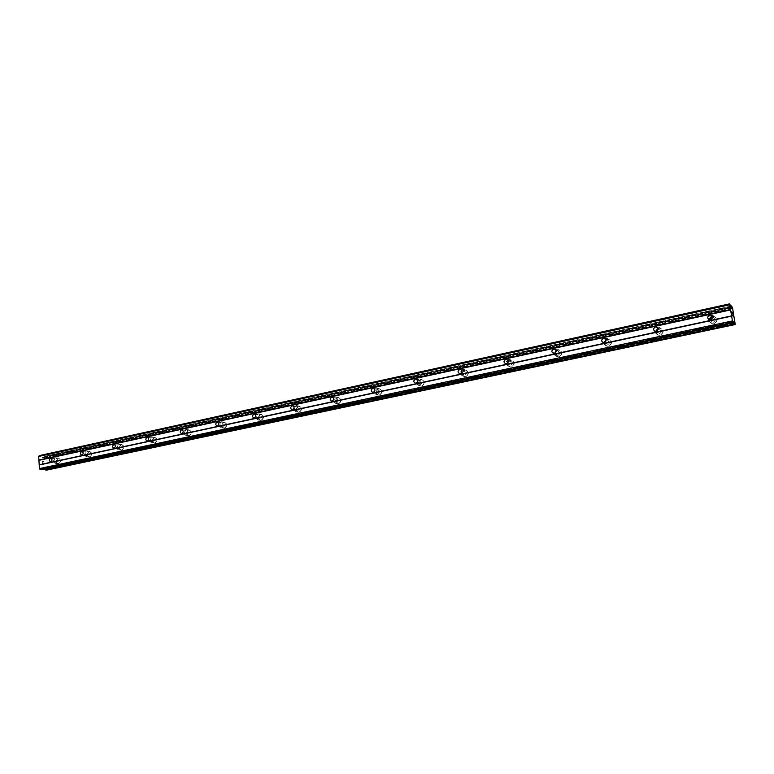 <?xml version="1.0" encoding="UTF-8"?>
<svg xmlns="http://www.w3.org/2000/svg" width="774" height="774" viewBox="0 0 774 774"><rect width="100%" height="100%" fill="white"/><g stroke="black" fill="none" stroke-linecap="round" stroke-linejoin="round"><path stroke-width="0.58" stroke-dasharray="3.87 2.9" d="M712.515 316.769L712.535 316.789C715.041 318.249 714.992 319.778 712.39 321.374L709.613 319.768M712.583 316.614C708.52 319.13 708.462 321.52 712.399 323.784L713.851 323.745C717.914 321.249 717.991 318.859 714.083 316.576L712.583 316.614C708.52 319.13 708.462 321.52 712.399 323.784L713.851 323.745C717.914 321.249 717.991 318.859 714.083 316.576L712.583 316.614M658.152 328.418L658.548 328.447C660.996 329.85 660.957 331.349 658.442 332.946L655.83 331.475M658.926 328.224C654.988 330.73 654.949 333.072 658.809 335.268L660.106 335.219C664.044 332.733 664.092 330.392 660.261 328.176L658.926 328.224C654.998 330.73 654.949 333.072 658.809 335.268L660.106 335.219C664.044 332.733 664.092 330.392 660.261 328.176L658.926 328.224M606.042 339.651L606.777 339.622C609.167 340.986 609.148 342.466 606.71 344.043L604.223 342.63M607.455 339.36C603.652 341.847 603.623 344.149 607.387 346.278L608.548 346.23C612.36 343.753 612.398 341.45 608.654 339.312L607.455 339.36C603.652 341.847 603.623 344.149 607.387 346.278L608.548 346.23C612.36 343.753 612.398 341.45 608.654 339.312L607.464 339.36M556.071 350.496L557.096 350.351C559.428 351.677 559.418 353.128 557.057 354.695L554.668 353.263M558.044 350.051C554.358 352.518 554.348 354.782 558.015 356.843L559.06 356.795C562.746 354.337 562.766 352.073 559.118 349.993L558.044 350.051C554.358 352.518 554.348 354.782 558.015 356.853L559.06 356.795C562.746 354.337 562.775 352.073 559.128 350.003L558.054 350.051M508.092 360.974L509.379 360.665C511.653 361.951 511.643 363.374 509.36 364.931L507.047 363.412M510.569 360.326C506.999 362.764 506.999 364.989 510.559 367.002L511.508 366.944C515.078 364.515 515.097 362.29 511.546 360.268L510.569 360.326M510.579 360.326C506.999 362.764 506.999 364.989 510.569 367.002L511.508 366.944C515.087 364.515 515.097 362.29 511.546 360.268L510.579 360.326M461.981 371.123L463.51 370.572C465.716 371.83 465.716 373.223 463.5 374.761L461.265 373.097M464.922 370.204C461.468 372.613 461.468 374.8 464.932 376.754L465.793 376.706C469.247 374.297 469.257 372.11 465.803 370.146L464.922 370.204C461.468 372.613 461.468 374.8 464.932 376.764L465.793 376.706C469.247 374.297 469.257 372.11 465.803 370.146L464.922 370.204M417.612 381.031L419.382 380.111C421.53 381.34 421.53 382.714 419.382 384.233L417.225 382.269M420.988 379.705C417.641 382.095 417.65 384.243 421.017 386.149L421.791 386.091C425.149 383.72 425.149 381.572 421.801 379.647L420.988 379.705C417.65 382.095 417.65 384.243 421.017 386.149L421.801 386.1C425.149 383.72 425.149 381.572 421.801 379.647L420.998 379.705M376.909 393.347L376.454 393.376C374.364 392.186 374.364 390.841 376.435 389.332L376.899 389.293C378.979 390.493 378.979 391.838 376.909 393.347M378.689 388.858C375.448 391.218 375.458 393.327 378.718 395.195L379.434 395.137C382.675 392.795 382.675 390.677 379.424 388.8L378.689 388.858C375.448 391.218 375.458 393.327 378.718 395.195L379.434 395.137C382.685 392.795 382.685 390.677 379.424 388.809L378.689 388.858M335.984 402.122L335.558 402.151C333.546 400.99 333.536 399.665 335.548 398.175L335.974 398.146C337.986 399.316 337.986 400.642 335.984 402.122M337.928 397.681C334.774 400.003 334.784 402.083 337.957 403.902L338.606 403.854C341.76 401.532 341.75 399.461 338.596 397.623L337.928 397.681C334.784 400.003 334.794 402.083 337.957 403.902L338.615 403.854C341.76 401.532 341.76 399.461 338.596 397.623L337.928 397.681M296.519 410.588L296.132 410.617C294.178 409.475 294.178 408.179 296.123 406.708L296.51 406.679C298.464 407.821 298.474 409.127 296.519 410.588M298.609 406.186C295.562 408.478 295.571 410.52 298.638 412.31L299.248 412.261C302.295 409.968 302.295 407.927 299.228 406.137L298.609 406.186C295.562 408.478 295.571 410.52 298.648 412.31L299.248 412.261C302.305 409.968 302.295 407.927 299.238 406.137L298.619 406.186M258.458 418.753L258.1 418.782C256.204 417.67 256.194 416.383 258.081 414.941L258.448 414.903C260.345 416.025 260.345 417.312 258.458 418.753M260.683 414.39C257.723 416.654 257.732 418.666 260.712 420.417L261.264 420.369C264.224 418.105 264.224 416.102 261.254 414.342L260.683 414.39C257.723 416.654 257.732 418.666 260.712 420.417L261.264 420.369C264.224 418.105 264.224 416.102 261.254 414.342L260.683 414.39M221.703 426.638L221.374 426.668C219.535 425.574 219.526 424.307 221.364 422.885L221.703 422.856C223.531 423.949 223.541 425.216 221.703 426.638M224.054 422.314C221.18 424.549 221.19 426.522 224.083 428.245L224.595 428.196C227.469 425.971 227.459 423.988 224.586 422.265L224.054 422.314C221.19 424.549 221.2 426.522 224.083 428.245L224.595 428.196C227.469 425.971 227.469 423.988 224.586 422.265L224.063 422.314M186.205 434.253L185.895 434.282C184.115 433.208 184.115 431.969 185.886 430.557L186.205 430.528C187.985 431.611 187.985 432.85 186.205 434.253M188.672 429.967C185.886 432.173 185.886 434.117 188.692 435.801L189.166 435.762C191.952 433.566 191.952 431.621 189.166 429.928L188.672 429.967C185.886 432.173 185.895 434.117 188.692 435.801L189.166 435.762C191.962 433.566 191.962 431.621 189.166 429.928L188.672 429.967M151.888 441.615L151.607 441.644C149.875 440.59 149.875 439.361 151.607 437.978L151.898 437.949C153.62 439.013 153.62 440.232 151.888 441.615M154.471 437.368C151.762 439.545 151.762 441.461 154.471 443.115L154.916 443.067C157.625 440.899 157.625 438.993 154.926 437.329L154.471 437.368C151.762 439.545 151.762 441.461 154.481 443.115L154.916 443.067C157.635 440.899 157.635 438.993 154.926 437.329L154.471 437.368M118.703 448.736L118.441 448.765C116.768 447.72 116.768 446.521 118.441 445.147L118.712 445.127C120.386 446.163 120.386 447.372 118.703 448.736M121.383 444.528C118.751 446.675 118.751 448.552 121.383 450.178L121.789 450.139C124.43 448.001 124.43 446.124 121.808 444.489L121.383 444.528C118.751 446.675 118.751 448.562 121.383 450.187L121.799 450.139C124.43 448.001 124.43 446.124 121.808 444.489L121.383 444.528M86.601 455.625L86.349 455.644C84.724 454.628 84.724 453.438 86.359 452.093L86.611 452.064C88.236 453.09 88.226 454.28 86.601 455.625M89.368 451.455C86.804 453.574 86.804 455.422 89.358 457.028L89.736 456.989C92.3 454.88 92.309 453.022 89.755 451.416L89.368 451.455C86.814 453.574 86.804 455.422 89.358 457.028L89.745 456.989C92.3 454.88 92.309 453.022 89.765 451.416L89.368 451.455M55.515 462.291L55.283 462.32C53.706 461.314 53.706 460.143 55.293 458.818L55.525 458.788C57.102 459.795 57.102 460.965 55.515 462.291M58.36 458.16C55.873 460.249 55.873 462.078 58.34 463.645L58.698 463.607C61.194 461.536 61.204 459.708 58.727 458.131L58.36 458.16M58.369 458.169C55.883 460.249 55.873 462.078 58.35 463.645L58.708 463.616C61.194 461.536 61.204 459.708 58.737 458.131L58.369 458.169M55.573 463.287L55.215 463.326C52.738 461.749 52.738 459.911 55.235 457.821L55.602 457.782C58.079 459.369 58.069 461.198 55.573 463.287M58.389 463.578L58.031 463.616C55.554 462.039 55.564 460.211 58.05 458.131L58.418 458.092C60.894 459.669 60.885 461.498 58.389 463.578M86.669 456.631L86.282 456.67C83.727 455.064 83.727 453.206 86.291 451.087L86.688 451.048C89.242 452.655 89.233 454.522 86.669 456.631M89.436 456.95L89.049 456.989C86.495 455.393 86.495 453.535 89.058 451.416L89.455 451.377C92 452.983 91.99 454.841 89.436 456.95M118.78 449.762L118.364 449.8C115.732 448.165 115.732 446.279 118.374 444.131L118.799 444.083C121.421 445.727 121.421 447.614 118.78 449.762M121.489 450.1L121.083 450.149C118.451 448.514 118.451 446.637 121.083 444.489L121.508 444.45C124.13 446.085 124.13 447.962 121.489 450.1M151.975 442.66L151.53 442.699C148.811 441.045 148.811 439.119 151.52 436.942L151.975 436.894C154.694 438.558 154.684 440.483 151.975 442.66M154.626 443.028L154.181 443.067C151.462 441.422 151.462 439.506 154.171 437.329L154.626 437.281C157.335 438.945 157.335 440.861 154.626 443.028M186.292 435.307L185.818 435.356C183.012 433.663 183.003 431.718 185.799 429.502L186.292 429.454C189.088 431.157 189.088 433.101 186.292 435.307M188.875 435.714L188.401 435.762C185.605 434.079 185.596 432.134 188.382 429.928L188.875 429.88C191.671 431.573 191.671 433.517 188.875 435.714M221.799 427.712L221.287 427.761C218.394 426.039 218.384 424.055 221.267 421.811L221.799 421.762C224.683 423.494 224.683 425.477 221.799 427.712M224.315 428.148L223.802 428.196C220.909 426.474 220.909 424.5 223.773 422.265L224.305 422.217C227.188 423.939 227.188 425.923 224.315 428.148M258.564 419.847L258.003 419.895C255.023 418.144 255.014 416.122 257.974 413.848L258.555 413.8C261.525 415.561 261.535 417.583 258.564 419.847M260.993 420.311L260.441 420.359C257.461 418.608 257.452 416.606 260.412 414.332L260.983 414.284C263.953 416.044 263.953 418.057 260.993 420.311M296.636 411.7L296.036 411.749C292.959 409.959 292.949 407.908 296.007 405.605L296.626 405.547C299.693 407.347 299.702 409.398 296.636 411.7M298.987 412.203L298.387 412.252C295.31 410.462 295.3 408.42 298.358 406.127L298.977 406.079C302.034 407.869 302.044 409.91 298.987 412.203M336.109 403.254L335.452 403.302C332.278 401.474 332.269 399.394 335.423 397.052L336.1 396.994C339.264 398.842 339.264 400.922 336.109 403.254M338.364 403.796L337.706 403.844C334.542 402.025 334.523 399.945 337.677 397.613L338.344 397.565C341.508 399.394 341.508 401.474 338.364 403.796M377.044 394.488L376.328 394.547C373.058 392.67 373.049 390.551 376.299 388.19L377.035 388.132C380.295 390.009 380.305 392.128 377.044 394.488M379.192 395.079L378.476 395.127C375.216 393.26 375.206 391.151 378.447 388.79L379.183 388.742C382.443 390.609 382.443 392.728 379.192 395.079M419.527 385.394L418.744 385.452C415.377 383.536 415.367 381.379 418.734 378.979L419.537 378.931C422.894 380.856 422.894 383.014 419.527 385.394M421.569 386.023L420.785 386.081C417.418 384.175 417.418 382.027 420.766 379.637L421.569 379.579C424.926 381.495 424.926 383.652 421.569 386.023M463.665 375.951L462.804 376.009C459.33 374.045 459.321 371.849 462.794 369.43L463.674 369.372C467.138 371.346 467.138 373.542 463.665 375.951M465.58 376.628L464.719 376.686C461.256 374.722 461.246 372.536 464.71 370.127L465.59 370.069C469.044 372.033 469.034 374.219 465.58 376.628M509.534 366.141L508.586 366.189C505.006 364.177 505.006 361.942 508.595 359.494L509.573 359.436C513.133 361.468 513.114 363.693 509.534 366.141M508.073 361.99L511.343 360.181C514.894 362.203 514.884 364.428 511.314 366.866L510.366 366.915C508.218 366.412 507.347 365.009 507.773 362.696M555.403 349.451L557.309 349.103C560.966 351.193 560.947 353.466 557.241 355.924L556.196 355.982C552.82 354.424 552.53 352.267 555.335 349.49M556.138 350.893L558.944 349.906C562.592 351.986 562.572 354.25 558.876 356.708L557.831 356.756C555.887 356.359 554.958 355.131 555.035 353.07M605.278 338.567L607.019 338.354C610.773 340.502 610.734 342.814 606.913 345.301L605.742 345.349C602.201 343.627 601.988 341.392 605.094 338.644M606.081 339.767L608.49 339.215C612.234 341.353 612.195 343.666 608.383 346.133L607.222 346.191C605.297 345.775 604.339 344.585 604.349 342.592M657.29 327.247L658.819 327.15C662.67 329.366 662.612 331.727 658.664 334.223L657.358 334.271C653.643 332.346 653.517 330.034 656.991 327.344M657.871 328.447L660.116 328.079C663.947 330.285 663.899 332.636 659.961 335.123L658.664 335.171C656.565 334.668 655.597 333.352 655.762 331.214M711.577 315.473L712.854 315.473C716.782 317.766 716.705 320.165 712.622 322.671L711.161 322.719C707.262 320.552 707.262 318.162 711.161 315.56M712.428 316.518L713.957 316.469C717.875 318.753 717.798 321.142 713.725 323.638L712.274 323.677C709.758 322.942 708.868 321.326 709.584 318.84M711.538 316.827L712.274 316.556M43.905 464.506L43.267 464.448L43.905 464.506L43.837 463.365L43.905 464.506M43.267 464.448L43.228 463.82L43.267 464.448M43.121 463.81L43.16 464.439L43.121 463.81M43.16 464.439L42.522 464.371L43.16 464.429M42.522 464.371L42.454 463.22L42.531 464.371M43.934 463.374L44.021 464.671L43.934 463.374M44.012 464.671L42.435 464.506L44.012 464.671M42.347 463.21L42.425 464.506L42.357 463.21M42.918 461.517L42.396 462.146L42.918 461.517M42.396 462.146L42.318 460.927L42.396 462.146M42.212 460.917L42.309 462.455L43.363 461.294L43.692 462.213L43.363 461.294L42.309 462.455L42.212 460.917M39.29 455.625L40.906 455.809L730.163 304.463M46.604 470.128L47.495 468.947L46.817 457.734L44.911 456.244L43.663 457.802L42.686 457.715L40.906 455.809M45.018 468.996L733.578 322.797M41.951 469.634L43.189 468.106L44.921 468.957M732.136 312.299L732.678 314.07M732.281 313.122L731.865 312.028M732.136 313.557L731.798 311.806M732.775 315.289L732.949 315.908M733.055 316.179L732.485 315.618M44.166 457.27L731.101 307.21M731.604 307.017L731.072 307.133M45.714 456.331L731.923 306.223M45.83 456.447L731.991 306.398M46.585 457.444L732.465 307.878M46.817 457.734L732.61 308.304M47.495 468.947L735.3 323.164M47.291 469.189L735.252 323.445L47.301 469.189M46.643 470.05L735.252 324.432M44.863 468.87L733.578 322.671M41.293 456.06L730.346 304.888M42.299 457.463L731.004 306.939M42.686 457.715L731.188 307.365M43.547 457.811L731.507 307.684M43.905 457.637L731.401 307.568M44.815 456.35L730.782 306.233M44.911 456.244L730.743 306.127L44.892 456.244M46.643 457.492L732.494 307.955M47.349 469.15L735.3 323.406M44.553 468.444L733.588 321.994M44.166 468.183L733.597 321.529M43.305 468.106L733.617 321.162M42.938 468.28L733.597 321.307M42.096 469.499L733.578 322.719M709.584 319.768L711.461 321.394M655.423 331.456L657.61 332.975M603.478 342.659L605.965 344.082M553.633 353.408L556.39 354.734M505.751 363.732L508.75 364.96M459.727 373.658L462.949 374.8M415.445 383.198L418.889 384.262M372.826 392.389L376.454 393.376M331.765 401.232L335.558 402.151M292.185 409.765L296.132 410.617M253.998 417.989L258.1 418.782M217.146 425.932L221.374 426.668M181.542 433.604L185.895 434.282M147.147 441.006L151.607 441.644M113.875 448.175L118.441 448.765M81.696 455.112L86.349 455.644M50.542 461.817L55.283 462.32M55.215 463.326L58.031 463.616M86.282 456.67L89.049 456.989M118.364 449.8L121.083 450.149M151.53 442.699L154.181 443.067M185.818 435.356L188.401 435.762M221.287 427.761L223.802 428.196M258.003 419.895L260.441 420.359M296.036 411.749L298.387 412.252M335.452 403.302L337.706 403.844M376.328 394.547L378.476 395.127M418.744 385.452L420.785 386.081M462.804 376.009L464.719 376.686M508.586 366.189L510.366 366.915M556.196 355.982L557.831 356.756M605.742 345.349L607.222 346.191M657.358 334.271L658.664 335.171M711.161 322.719L712.274 323.677M712.854 315.473L713.957 316.469M658.819 327.15L660.116 328.079M607.019 338.354L608.49 339.215M557.309 349.103L558.944 349.906M509.573 359.436L511.343 360.181M463.674 369.372L465.59 370.069M419.537 378.931L421.569 379.579M377.035 388.132L379.183 388.742M336.1 396.994L338.344 397.565M296.626 405.547L298.977 406.079M258.555 413.8L260.983 414.284M221.799 421.762L224.305 422.217M186.292 429.454L188.875 429.88M151.975 436.894L154.626 437.281M118.799 444.083L121.508 444.45M86.688 451.048L89.455 451.377M55.602 457.782L58.418 458.092M50.987 458.295L55.525 458.788M82.17 451.532L86.611 452.064M114.397 444.557L118.712 445.127M147.708 437.339L151.898 437.949M182.161 429.88L186.205 430.528M217.823 422.159L221.703 422.856M254.762 414.167L258.448 414.903M293.036 405.905L296.51 406.679M332.723 397.333L335.974 398.146M373.919 388.461L376.899 389.293M416.702 379.26L419.382 380.111M461.169 369.72L463.51 370.572M507.415 359.842L509.379 360.665M555.568 349.606L557.096 350.351M605.723 339.012L606.777 339.622M658.006 328.06L658.548 328.447M43.663 457.802L731.546 307.694M47.233 469.199L735.271 323.435M43.189 468.106L733.646 321.133"/><path stroke-width="1.16" d="M710.522 319.739L709.584 319.768C707.059 318.308 707.097 316.769 709.71 315.153L710.667 315.124C713.183 316.595 713.135 318.124 710.522 319.739M709.613 319.768L711.587 316.818L712.515 316.789M656.255 331.417L655.423 331.456C652.946 330.043 652.975 328.534 655.501 326.928L656.352 326.889C658.819 328.311 658.79 329.821 656.255 331.417M655.83 331.475L658.152 328.418M604.233 342.621L603.478 342.659C601.069 341.295 601.079 339.805 603.526 338.209L604.291 338.18C606.7 339.544 606.681 341.034 604.233 342.621M604.223 342.63L606.042 339.651M554.3 353.37L553.633 353.408C551.281 352.083 551.291 350.632 553.662 349.045L554.348 349.006C556.69 350.341 556.67 351.793 554.3 353.37M554.668 353.263L556.071 350.496M506.36 363.703L505.751 363.732C503.468 362.445 503.468 361.013 505.761 359.446L506.38 359.407C508.663 360.703 508.653 362.135 506.36 363.703M507.047 363.412L508.092 360.974M460.278 373.619L459.727 373.658C457.502 372.4 457.502 370.998 459.727 369.44L460.288 369.401C462.504 370.669 462.494 372.071 460.278 373.619M461.265 373.097L461.981 371.123M415.948 383.169L415.445 383.198C413.297 381.969 413.297 380.595 415.445 379.057L415.957 379.018C418.105 380.257 418.105 381.63 415.948 383.169M417.225 382.269L417.612 381.031M373.291 392.35L372.826 392.389C370.736 391.189 370.736 389.835 372.816 388.316L373.281 388.277C375.371 389.486 375.371 390.841 373.291 392.35M332.191 401.203L331.765 401.232C329.734 400.061 329.734 398.726 331.746 397.236L332.181 397.197C334.204 398.378 334.204 399.713 332.191 401.203M292.572 409.727L292.185 409.765C290.221 408.614 290.211 407.308 292.166 405.828L292.562 405.799C294.526 406.95 294.526 408.256 292.572 409.727M254.356 417.96L253.998 417.989C252.092 416.867 252.092 415.58 253.988 414.119L254.346 414.09C256.252 415.212 256.252 416.509 254.356 417.96M217.475 425.903L217.146 425.932C215.298 424.829 215.298 423.562 217.136 422.12L217.465 422.091C219.313 423.204 219.313 424.471 217.475 425.903M181.851 433.575L181.542 433.604C179.752 432.521 179.752 431.273 181.542 429.851L181.851 429.822C183.641 430.905 183.641 432.163 181.851 433.575M147.428 440.987L147.147 441.006C145.406 439.951 145.406 438.723 147.147 437.329L147.428 437.3C149.159 438.365 149.159 439.593 147.428 440.987M114.146 448.146L113.875 448.175C112.201 447.13 112.201 445.921 113.884 444.547L114.155 444.518C115.829 445.563 115.829 446.772 114.146 448.146M81.938 455.083L81.696 455.112C80.061 454.086 80.07 452.896 81.705 451.532L81.957 451.513C83.582 452.538 83.582 453.728 81.938 455.083M50.774 461.797L50.542 461.817C48.965 460.811 48.965 459.64 50.562 458.305L50.794 458.276C52.371 459.292 52.361 460.462 50.774 461.797M507.773 362.696L508.073 361.99M555.035 353.07L556.138 350.893M604.349 342.592L606.081 339.767M655.762 331.214L657.871 328.447M709.584 318.84L711.538 316.827M41.951 469.634L40.113 469.518L39.416 468.57L38.7 456.447L39.29 455.625L729.563 303.863L731.188 307.365L731.624 305.933L732.61 308.304L735.252 324.529L734.004 321.452L733.529 322.893L732.456 320.92L729.563 303.863M45.018 468.996L46.604 470.128M732.678 314.07L732.136 312.299M732.291 313.122L731.865 312.028M732.146 313.547L731.798 311.806M732.775 315.289L733.055 316.14L732.446 315.434M41.844 469.673L733.491 322.884L41.728 469.683M46.575 470.137L735.252 324.529L46.546 470.137M731.624 305.933L730.743 306.127L731.624 305.933M38.7 456.447L729.543 304.801M38.913 460.017L730.404 309.552M731.101 307.21L731.594 307.104M731.072 307.133L731.604 307.017M733.578 322.797L734.42 322.623M733.578 322.671L734.391 322.497M40.113 469.518L732.901 322.323M39.416 468.57L732.456 320.92M39.203 464.99L731.594 316.16M39.368 464.758L731.604 315.889M39.106 460.288L730.53 309.948M730.782 306.233L731.624 306.049M45.743 470.06L734.952 324.248M45.637 469.934L734.884 324.064M733.588 321.994L734.187 321.868M332.181 397.197L332.723 397.333M373.281 388.277L373.919 388.461M415.957 379.018L416.702 379.26M460.288 369.401L461.169 369.72M506.38 359.407L507.415 359.842M554.348 349.006L555.568 349.606M604.291 338.18L605.723 339.012M656.352 326.889L658.006 328.06M710.667 315.124L712.515 316.769"/></g></svg>
